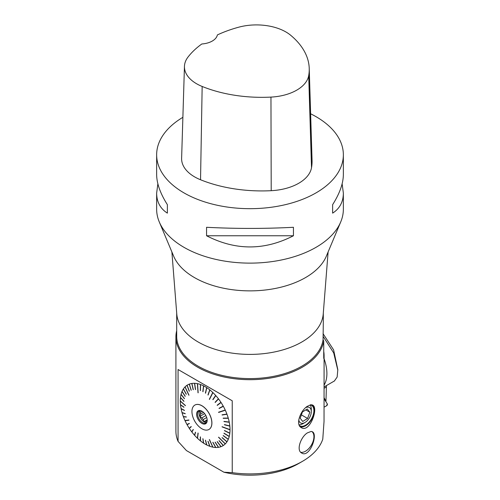 <?xml version="1.0" encoding="UTF-8"?>
<svg xmlns="http://www.w3.org/2000/svg" width="500" height="500" viewBox="0 0 500 500"><rect width="100%" height="100%" fill="white"/><g stroke="black" fill="none" stroke-linecap="round" stroke-linejoin="round"><path stroke-width="0.75" d="M171.887 251.956L176.769 313.994A73.306 42.325 0 0 0 198.162 342A73.306 42.325 0 0 0 276.506 351.531A73.306 42.325 0 0 0 323.231 313.994L328.113 251.956M176.694 313.031L176.694 336.269A73.306 42.325 0 0 0 198.162 366.2A73.306 42.325 0 0 0 275.281 376A73.306 42.325 0 0 0 323.069 339.706L323.725 341.062M323.306 313.031L323.306 322.269A73.306 42.325 180 0 1 323.294 323.056L323.069 339.706M223.894 472.2L186.412 450.556L178.081 441.4M223.9 472.212L232.219 472.656A74.094 42.775 0 0 0 302.394 461.375L298.619 463.556A68.756 39.7 180 0 1 223.888 472.206M302.394 461.375A74.094 42.775 0 0 0 322.775 439.162L324.038 421.406L324.094 355.631A74.094 42.775 180 0 1 324.044 357.188C323.944 358.594 323.837 358.825 323.738 357.875L323.738 341.081A74.094 42.775 180 0 1 246.388 379.637A74.094 42.775 180 0 1 175.906 336.912A74.094 42.775 180 0 1 176.694 330.7M175.906 336.912L175.906 431.131A74.094 42.775 0 0 0 178.075 441.4M178.069 441.381L178.069 369.513M178.075 369.519L232.213 400.775L178.094 369.525M232.237 400.788L232.237 472.656M323.738 351.444A74.094 42.775 180 0 1 324.094 355.631M323.806 358.525L323.738 357.875M311.163 431.425L312.362 431.756C318.369 434.419 309.469 458.306 301.688 453.031C296 450.381 300.775 436.919 307.369 432.894L311.163 431.425M311.087 404.731L312.644 405.081C318.931 407.856 309.65 433.269 301.325 427.631C295.238 424.794 300.369 410.556 307.369 406.294L311.087 404.731M159.275 221.931L173.675 256.212A78.537 45.344 0 0 0 194.462 277.587A78.537 45.344 0 0 0 271.231 289.181A78.537 45.344 0 0 0 326.325 256.212L340.725 221.931A93.356 53.9 180 0 1 275.238 261.119A93.356 53.9 180 0 1 183.988 247.338A93.356 53.9 180 0 1 159.275 221.931A93.356 53.9 180 0 1 156.644 209.225L156.644 193.106C156.713 201.938 160.287 208.612 167.369 213.137L167.369 204.662C160.287 193.469 156.713 183.419 156.644 174.525L156.644 154.775A93.356 53.9 180 0 1 182.881 117.312M310.625 113.787A93.356 53.9 180 0 1 343.356 154.775L343.356 174.525C343.288 183.419 339.712 193.469 332.631 204.662L332.631 213.137C339.712 208.612 343.288 201.938 343.356 193.106L343.356 209.225A93.356 53.9 180 0 1 340.725 221.931M183.944 401.219L180.475 397.644L183.925 401.381A137.731 84.069 137.3 0 1 183.95 401.213L180.494 397.475A35.163 20.3 60 0 1 181.05 394.431L184.4 398.738A137.731 72.65 142.1 0 1 184.438 398.587L181.088 394.275A35.163 20.3 60 0 1 182.006 391.55L185.181 396.375A137.731 60.344 146.6 0 1 185.238 396.238L182.062 391.413A35.163 20.3 60 0 1 183.325 389.044L186.262 394.312A137.731 47.356 150.8 0 1 186.344 394.2L183.4 388.931A35.163 20.3 60 0 1 184.988 386.956L188.875 395.256A123.6 30.4 -25.1 0 1 188.969 395.163L184.988 386.956M184.438 398.587L181.05 394.431M182.469 392.025L182.006 391.55M183.756 389.569L183.325 389.044M188.969 395.163L185.081 386.863A35.163 20.3 60 0 1 186.975 385.312L189.256 391.244A137.731 20.131 158.9 0 1 189.369 391.175L187.081 385.244A35.163 20.3 60 0 1 189.244 384.15L191.119 390.288A137.731 6.331 163 0 1 191.244 390.238L189.363 384.1A35.163 20.3 60 0 1 191.762 383.475L193.188 389.731A137.731 7.312 167.1 0 0 193.325 389.706L191.894 383.456A35.163 20.3 60 0 1 194.494 383.306L195.431 389.588A137.731 20.569 171.5 0 0 195.575 389.594L194.638 383.312A35.163 20.3 60 0 1 197.394 383.644L198.012 392.794A123.6 29.831 -3.9 0 0 198.162 392.825L197.544 383.669A35.163 20.3 60 0 1 200.419 384.481L200.294 390.55A137.731 45.131 -178.9 0 0 200.45 390.6L200.569 384.531A35.163 20.3 60 0 1 203.512 385.8L202.838 391.631A137.731 56.037 -173.4 0 0 202.994 391.712L203.669 385.881A35.163 20.3 60 0 1 205.15 386.688A35.163 20.3 60 0 1 206.637 387.594L205.406 393.1A137.731 65.806 -167.4 0 0 205.562 393.206L206.794 387.694A35.163 20.3 60 0 1 209.737 389.825L207.95 394.931A137.731 74.269 -160.7 0 0 208.106 395.056L209.887 389.95A35.163 20.3 60 0 1 212.763 392.456L209.338 399.281A123.6 72.956 26.6 0 0 209.488 399.425L212.913 392.6A35.163 20.3 60 0 1 215.669 395.45L212.825 399.55A137.731 86.781 -145.2 0 0 212.969 399.712L215.812 395.613A35.163 20.3 60 0 1 218.412 398.762L215.075 402.269A137.731 90.631 -136.5 0 0 215.212 402.444L218.544 398.938A35.163 20.3 60 0 1 220.944 402.331L217.156 405.2A137.731 92.794 -127.2 0 0 217.281 405.387L221.062 402.519A35.163 20.3 60 0 1 223.225 406.112L219.031 408.306A137.731 93.225 -117.6 0 0 219.144 408.5L223.331 406.306A35.163 20.3 60 0 1 225.225 410.037L218.531 412.231A123.6 82.494 71.9 0 0 218.625 412.431L224.831 410.169M189.363 391.175L186.975 385.312M191.231 390.244L189.244 384.15M193.188 389.731L191.762 383.475M195.569 389.556L194.494 383.306M197.587 384.288L197.394 383.644M200.556 385.119L200.419 384.481M203.606 386.431L203.512 385.8M206.681 388.2L206.637 387.594M209.731 390.406L209.737 389.825M212.706 393.013L212.763 392.456M215.562 395.969L215.669 395.45M218.256 399.237L218.412 398.762M220.738 402.769L220.944 402.331M222.862 406.3L223.331 406.306M224.913 410.344L225.312 410.238A35.163 20.3 60 0 1 226.906 414.044L222.056 414.819A137.731 88.912 -99.1 0 0 222.138 415.025L226.981 414.25A35.163 20.3 60 0 1 228.244 418.075L223.162 418.131A137.731 84.237 -90.6 0 0 223.219 418.331L228.3 418.281A35.163 20.3 60 0 1 229.219 422.062L223.962 421.406A137.731 77.969 -82.9 0 0 224 421.606L229.256 422.262A35.163 20.3 60 0 1 229.812 425.95L224.45 424.594A137.731 70.206 -75.8 0 0 224.475 424.787L229.831 426.138A35.163 20.3 60 0 1 230.019 429.663L222.081 426.7A123.6 54.806 110.5 0 0 222.081 426.881L229.519 429.475M226.481 414.113L226.981 414.25M227.794 418.081L228.3 418.281M228.75 422.006L229.256 422.262M229.325 425.825L229.831 426.138M229.519 429.556L230.019 429.844A35.163 20.3 60 0 1 229.831 433.156L224.475 430.519A137.731 50.719 -63.8 0 0 224.45 430.688L229.812 433.325A35.163 20.3 60 0 1 229.256 436.369L224 433.156A137.731 39.3 -58.6 0 0 223.962 433.312L229.219 436.519A35.163 20.3 60 0 1 228.3 439.25L223.219 435.525A137.731 26.994 -53.8 0 0 223.162 435.662L228.244 439.381A35.163 20.3 60 0 1 226.981 441.756L222.138 437.587A137.731 14 -49.3 0 0 222.056 437.7L226.906 441.869A35.163 20.3 60 0 1 225.312 443.844L218.625 437.163A123.6 0.475 135 0 0 218.531 437.256L224.825 443.356M229.325 432.906L229.812 433.325M228.744 436.056L229.219 436.519M227.787 438.875L228.244 439.381M226.475 441.319L226.906 441.869M224.819 443.363L225.225 443.938A35.163 20.3 60 0 1 223.331 445.481L219.144 440.656A137.731 13.219 -40.9 0 1 219.031 440.725L223.225 445.556A35.163 20.3 60 0 1 221.062 446.65L217.281 441.613A137.731 27.025 -36.9 0 1 217.156 441.656L220.944 446.694A35.163 20.3 60 0 1 218.544 447.325L215.212 442.169A137.731 40.663 -32.9 0 1 215.075 442.188L218.412 447.344A35.163 20.3 60 0 1 215.812 447.494L212.969 442.312A137.731 53.919 -28.8 0 1 212.825 442.306L215.669 447.488A35.163 20.3 60 0 1 212.913 447.156L209.488 439.619A123.6 59.763 155.6 0 1 209.338 439.594L212.763 447.125A35.163 20.3 60 0 1 209.887 446.319L208.106 441.35A137.731 78.481 -19.8 0 1 207.95 441.294L209.737 446.262A35.163 20.3 60 0 1 206.794 444.994L205.562 440.269A137.731 89.394 -14.6 0 1 205.406 440.188L206.637 444.919A35.163 20.3 60 0 1 203.669 443.206L202.994 438.794A137.731 99.156 -8.7 0 1 202.838 438.694L203.512 443.1A35.163 20.3 60 0 1 200.569 440.975L200.45 436.969A137.731 107.619 -1.7 0 1 200.294 436.844L200.419 440.85A35.163 20.3 60 0 1 197.544 438.344L198.162 433.137A123.6 102.881 -173.2 0 1 198.012 432.994L197.394 438.2A35.163 20.3 60 0 1 194.638 435.344L195.575 432.35A137.731 120.131 17.4 0 1 195.431 432.188L194.494 435.188A35.163 20.3 60 0 1 191.894 432.038L193.325 429.631A137.731 123.981 30.7 0 1 193.188 429.456L191.762 431.863A35.163 20.3 60 0 1 189.363 428.462L191.244 426.7A137.731 126.144 46.7 0 1 191.119 426.512L189.244 428.281A35.163 20.3 60 0 1 187.081 424.688L189.369 423.594A137.731 126.581 64.5 0 1 189.256 423.4L186.975 424.494A35.163 20.3 60 0 1 185.081 420.763L188.969 420.188A123.6 112.425 -98.4 0 1 188.875 419.988L184.988 420.562A35.163 20.3 60 0 1 183.4 416.75L186.344 417.081A137.731 122.269 96.3 0 1 186.262 416.875L183.325 416.55A35.163 20.3 60 0 1 182.062 412.725L185.238 413.769A137.731 117.587 108.2 0 1 185.181 413.569L182.006 412.519A35.163 20.3 60 0 1 181.088 408.731L184.438 410.494A137.731 111.319 117.7 0 1 184.4 410.294L181.05 408.537A35.163 20.3 60 0 1 180.494 404.85L183.95 407.3A137.731 103.556 125.4 0 1 183.925 407.113L180.475 404.663A35.163 20.3 60 0 1 180.287 401.131L185.425 405.719A123.6 84.738 -48.2 0 1 185.425 405.538L180.287 400.95A35.163 20.3 60 0 1 180.475 397.644M219.137 440.656L223.225 445.556M217.275 441.613L220.944 446.694M218.144 446.706L218.412 447.344M215.456 446.85L215.669 447.488M209.488 439.619L212.763 447.125M208.1 441.35L209.737 446.262M206.619 444.331L206.637 444.919M203.569 442.562L203.512 443.1M200.55 440.375L200.419 440.85M198.1 433.081L197.606 437.794M197.55 437.738L197.394 438.2M194.788 434.875L194.494 435.188M192.125 431.65L191.762 431.863M189.669 428.181L189.244 428.281M187.344 424.319L187.081 424.688M185.413 420.5L185.081 420.763M183.794 416.6L183.4 416.75M182.5 412.681L182.062 412.725M181.556 408.806L181.088 408.731M180.987 405.025L180.494 404.85M180.787 401.4L180.287 401.131M312.269 404.906A12.594 7.275 -60 0 1 312.1 418.65A12.594 7.275 -60 0 1 300.344 426.869M298.775 419.731A8.894 5.131 120 0 0 305.012 422.475A8.894 5.131 120 0 0 310.569 415.4A8.894 5.131 120 0 0 311.3 411.587L311.3 409.169A11.856 6.844 120 0 0 310.119 404.9M310.406 404.825A11.856 6.844 -60 0 1 311.45 405.244A11.856 6.844 -60 0 1 311.45 418.938A11.856 6.844 -60 0 1 299.594 425.781A11.856 6.844 -60 0 1 299.5 425.725M299.094 424.831A11.856 6.844 120 0 0 302.919 423.688L305.012 422.475M311.919 431.556A11.869 6.85 120 0 1 313.15 441.194A11.869 6.85 120 0 1 305.531 451.219A11.869 6.85 120 0 1 300.706 452.244A11.881 6.863 120 0 0 310.819 446M312.044 443.875A11.881 6.863 120 0 0 311.95 431.569M300.175 418.219L302.75 421.463L307.587 418.462L309.85 412.212L307.269 408.969L302.438 411.975L300.175 418.219M301.381 414.881L307.587 418.462M305.806 409.881L309.85 412.212M311.3 411.587A8.894 5.131 120 0 0 305.794 407.562M201.894 428.775A14.075 8.125 -120 0 0 208.931 429.475A14.075 8.125 -120 0 0 208.931 413.219A14.075 8.125 -120 0 0 194.85 405.087A14.075 8.125 -120 0 0 192.694 416.369A14.075 8.125 -120 0 0 201.894 428.775M194.887 405.075A14.075 8.125 60 0 1 194.919 405.056A14.075 8.125 60 0 1 201.956 405.75A14.075 8.125 60 0 1 211.15 418.156A14.075 8.125 60 0 1 208.994 429.438A14.075 8.125 60 0 1 208.962 429.456M201.894 411.175A7.475 4.319 60 0 1 206.831 422.312A7.475 4.319 60 0 1 198.15 419.438A7.475 4.319 60 0 1 200.006 410.487A7.475 4.319 60 0 1 201.894 411.175M206.962 421.938A6.963 4.019 60 0 1 206 422.95A6.963 4.019 60 0 1 199.037 418.931A6.963 4.019 60 0 1 199.037 410.887A6.963 4.019 60 0 1 200.394 410.562M207.175 420.569L206.056 421.213A6.075 3.506 -120 0 0 207.125 421.188M205.869 415.55L201.831 417.881A6.075 3.506 -120 0 0 203.175 419.55L206.7 417.519M207.162 419.869L204.031 421.681L203.175 419.55M206.056 421.213L204.031 421.681M202.169 411.344L200.394 412.375A6.075 3.506 -120 0 0 200.394 414.169L203.487 412.381M204.631 413.638L199.806 416.425L200.394 414.169M201.831 417.881L199.806 416.425M200.394 412.375L199.806 410.788L200.544 410.6M206.656 422.394A6.963 4.019 60 0 1 200.506 418.081A6.963 4.019 60 0 1 199.85 410.6M225.225 443.938L218.531 437.256M230.019 429.844L222.081 426.881M225.312 410.238L218.625 412.431M206.606 388.15L205.406 393.1M203.544 386.394L202.838 391.631M200.512 385.1L200.294 390.55M198.156 392.775L197.55 384.281M185.425 405.562L180.787 401.425M180.987 405.062L183.931 407.156M181.575 408.869L184.412 410.363M182.525 412.775L185.206 413.663M183.837 416.725L186.312 417M188.95 420.144L185.487 420.656M187.444 424.5L189.363 423.587M189.562 428.019L191.137 426.538M192.031 431.531L193.231 429.506M194.706 434.787L195.5 432.262M200.512 440.337L200.406 436.931M203.544 442.544L202.969 438.781M206.606 444.325L205.544 440.256M226.469 441.337L222.156 437.6M227.781 438.906L223.256 435.55M228.731 436.1L224.056 433.194M229.319 432.969L224.537 430.55M229.338 425.925L224.544 424.619M228.775 422.125L224.056 421.419M227.838 418.225L223.263 418.131M226.544 414.275L222.156 414.806M222.969 406.494L219.125 408.256M220.625 402.594L217.156 405.2M218.144 399.094L215.075 402.269M215.456 395.85L212.825 399.55M209.531 399.338L212.606 392.919M209.644 390.337L207.95 394.931M343.356 154.775A93.356 53.9 180 0 1 285.725 204.575A93.356 53.9 180 0 1 183.988 192.894A93.356 53.9 180 0 1 156.644 154.775M343.356 193.106L342.131 183.819M293.444 235.756L293.444 227.288C264.481 228.794 235.519 228.794 206.556 227.288L206.556 235.756C235.519 250.65 264.481 250.65 293.444 235.756L206.556 235.756M157.869 183.819L156.644 193.106M332.631 213.137L332.631 204.662M309.231 68.419A103.863 59.969 180 0 0 290.594 35.2A41.625 24.031 180 0 0 238.769 27.181A103.863 59.969 180 0 0 217.375 34.931A17.781 10.269 180 0 1 201.812 43.981A103.863 59.969 180 0 0 188.081 56.962A41.625 24.031 180 0 0 184.45 66.356L181.619 158.287A44.456 25.669 180 0 0 200.538 179.756A106.694 61.6 180 0 0 271.206 190.688A44.456 25.669 180 0 0 311.512 167.75A106.694 61.6 180 0 0 312.056 160.344L309.231 68.419A103.863 59.969 180 0 1 308.7 75.625A41.625 24.031 180 0 1 270.956 97.1A103.863 59.969 180 0 1 202.162 86.463A41.625 24.031 180 0 1 184.45 66.356M167.369 204.662L167.369 213.137M325.6 401.2L325.962 401.244L326.438 385.588M323.069 333.7L333.606 349.875L337.819 369.688L337.144 377.069L334.381 381M324.094 358.75A34.825 20.106 60 0 1 324.094 385.1M325.962 401.244L324.094 397.762M323.069 336.281L333.706 352.956L337.713 369.75M324.094 407.125L326.562 405.8A1.175 0.681 120 0 0 327.325 403.95L324.094 398.8L327.325 403.95L326.562 405.8L324.094 407.125M202.162 86.463L200.538 179.756M270.956 97.1L271.206 190.688M308.7 75.625L311.512 167.75M326.312 387.006L324.094 388.288M334.625 380.856L324.094 386.938"/></g></svg>
